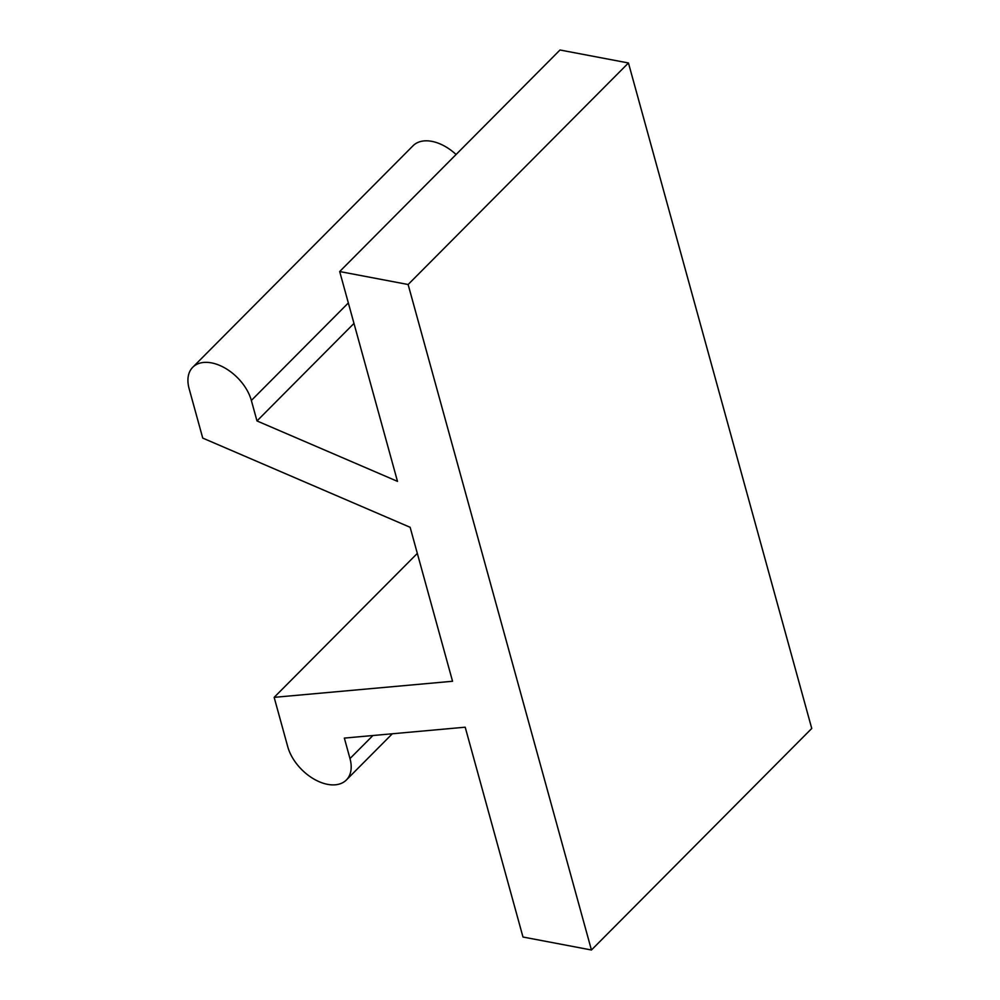 <?xml version="1.0" encoding="UTF-8"?>
<svg xmlns="http://www.w3.org/2000/svg" width="1000" height="1000" viewBox="0 0 1000 1000"><rect width="100%" height="100%" fill="white"/><g stroke="black" fill="none" stroke-linecap="round" stroke-linejoin="round"><path stroke-width="1.5" d="M353.975 323.413L256.988 420.938L397.488 481.362L339.688 271.537L560 50L628.45 62.975L811.75 728.462L591.438 950L522.987 937.025L465.2 727.2L344.35 738.1L349.988 758.562A38.75 24.112 44.8 0 1 346.35 780A38.75 24.112 44.8 0 1 314.363 779.312A38.75 24.112 44.8 0 1 287.762 746.775L274.15 697.35L452.55 681.263L410.138 527.3L202.738 438.088L189.125 388.675A38.75 24.112 44.8 0 1 192.763 367.25A38.75 24.112 44.8 0 1 224.762 367.925A38.75 24.112 44.8 0 1 251.35 400.462L348.338 302.95M628.45 62.975L408.125 284.513L591.438 950M274.15 697.35L417.325 553.4M192.763 367.25L413.088 145.712A38.75 24.112 44.8 0 1 456.075 154.5M256.988 420.938L251.35 400.462M339.688 271.537L408.125 284.513M349.988 758.562L372.912 735.525M346.35 780L392.325 733.775"/></g></svg>
